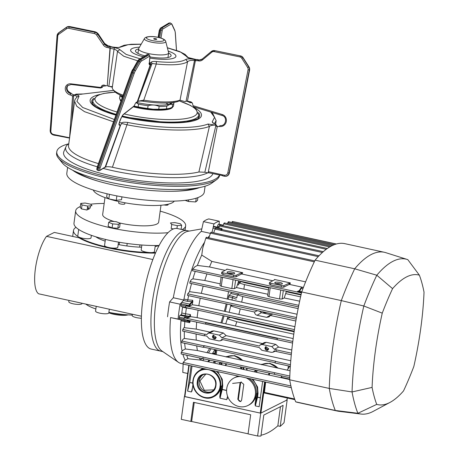 <?xml version="1.0" encoding="UTF-8"?>
<svg xmlns="http://www.w3.org/2000/svg" width="459" height="459" viewBox="0 0 459 459"><rect width="100%" height="100%" fill="white"/><g stroke="black" fill="none" stroke-linecap="round" stroke-linejoin="round"><path stroke-width="0.69" d="M67.622 167.386L66.819 173.238A69.378 16.134 7.8 0 0 111.428 194.777A69.378 16.134 7.8 0 0 204.284 192.069L205.087 186.216M72.568 170.169A69.378 16.134 7.8 0 0 112.788 184.874A69.378 16.134 7.8 0 0 199.573 187.565M118.87 201.553L118.669 203.016A3.081 0.717 7.8 0 0 120.654 203.974A3.081 0.717 7.8 0 0 124.779 203.853L124.923 202.78M164.029 204.938A3.081 0.717 7.8 0 0 167.862 205.001A3.081 0.717 7.8 0 0 168.057 204.794L168.137 204.209M185.138 200.353L188.374 201.501L188.597 199.877M188.374 201.501L195.712 201.937L196.222 198.173M195.712 201.937L197.502 200.411L197.886 197.599M107.102 193.79L106.672 196.934L108.835 198.948L116.27 200.336L121.537 199.705L121.928 196.848M108.835 198.948L109.466 194.341M116.27 200.336L116.879 195.901M80.331 206.539A55.499 12.909 7.8 0 0 75.683 210.779L73.985 223.154A55.499 12.909 7.8 0 0 109.672 240.384A55.499 12.909 7.8 0 0 159.112 245.485M104.17 203.469A55.499 12.909 7.8 0 0 90.704 204.186L91.984 205.712L87.652 206.091L82.035 204.949L80.755 203.423L85.093 203.044L90.704 204.186M75.683 210.779A55.499 12.909 7.8 0 0 111.371 228.003A55.499 12.909 7.8 0 0 168.028 232.702M104.979 197.582L102.667 214.473A28.263 6.575 7.8 0 0 114.165 221.531M119.317 222.902A28.263 6.575 7.8 0 0 120.837 223.246A28.263 6.575 7.8 0 0 158.671 222.145L160.983 205.253M93.292 190.026A41.109 9.559 7.8 0 0 108.749 198.867M109.271 199.028A41.109 9.559 7.8 0 0 119.627 201.719A41.109 9.559 7.8 0 0 174.271 201.117M87.193 209.419A3.339 0.775 7.8 0 0 89.138 208.983A3.339 0.775 7.8 0 0 87.382 208.036M182.131 229.575A55.499 12.909 7.8 0 0 185.654 225.839A55.499 12.909 7.8 0 0 160.18 211.14M173.462 228.938L171.178 228.467L171.718 224.508L170.438 222.982L174.77 222.604L180.381 223.745L181.661 225.271L177.329 225.65L176.944 228.467M177.329 225.65L171.718 224.508M181.661 225.271L181.121 229.23L180.726 229.265M108.674 222.345L108.129 226.304L112.111 227.848L117.848 228.289L119.615 227.188L120.155 223.229L118.393 224.325L112.65 223.883L108.674 222.345L110.435 221.244L116.179 221.686L120.155 223.229M118.393 224.325L117.848 228.289M112.65 223.883L112.111 227.848M87.445 207.594L90.159 208.151L90.475 205.844M87.652 206.091L87.107 210.056L81.495 208.908L80.216 207.388L80.755 203.423M82.035 204.949L81.495 208.908M110.298 312.625A12.846 2.989 7.8 0 0 124.923 314.627M128.061 314.863A11.819 2.748 -172.2 0 1 108.823 312.814M119.179 244.71L119.512 242.289M127.212 243.477L126.868 245.967M186.933 230.619L177.449 228.553A61.667 19.238 102.3 0 0 172.446 229.38A61.667 19.238 102.3 0 0 144.034 292.165A61.667 19.238 102.3 0 0 151.166 349.052L160.656 351.124M186.991 230.63A61.667 19.238 102.3 0 0 181.988 231.462A61.667 19.238 102.3 0 0 153.576 294.248A61.667 19.238 102.3 0 0 160.707 351.135M155.458 253.11A54.988 12.789 -172.2 0 1 79.068 237.814L54.334 232.42L46.502 236.351L152.853 259.547M75.976 227.325A54.988 12.789 7.8 0 0 73.503 230.458A54.988 12.789 7.8 0 0 78.369 236.838A54.988 12.789 7.8 0 0 108.863 247.521A54.988 12.789 7.8 0 0 150.552 252.582A54.988 12.789 7.8 0 0 155.67 252.611M91.364 235.324L91.014 237.877A6.678 1.555 -172.2 0 1 90.601 238.324A6.678 1.555 -172.2 0 1 84.622 238.565A6.678 1.555 -172.2 0 1 78.369 236.838A6.678 1.555 -172.2 0 1 77.778 236.064L78.684 229.46M118.508 242.117L117.802 247.263A6.678 1.555 -172.2 0 1 117.389 247.711A6.678 1.555 -172.2 0 1 108.863 247.521A6.678 1.555 -172.2 0 1 104.566 245.45L105.398 239.403M155.28 245.531L154.431 251.704A6.678 1.555 -172.2 0 1 154.012 252.152A6.678 1.555 -172.2 0 1 150.552 252.582A6.678 1.555 -172.2 0 1 141.194 249.891L141.86 245.014M132.267 315.058A34.947 8.124 -172.2 0 1 108.886 312.349M95.868 308.97A34.947 8.124 -172.2 0 1 85.81 304.082M82.058 303.261L82.023 303.537A6.678 1.555 -172.2 0 1 81.604 303.984A6.678 1.555 -172.2 0 1 74.117 304.001A6.678 1.555 -172.2 0 1 68.787 301.724L68.965 300.41M141.383 318.236A6.678 1.555 -172.2 0 1 132.198 315.557L132.381 314.237M109.317 309.211L108.812 312.923A6.678 1.555 -172.2 0 1 108.393 313.371A6.678 1.555 -172.2 0 1 100.905 313.388A6.678 1.555 -172.2 0 1 95.57 311.11L96.224 306.354M159.072 245.559A34.947 8.124 -172.2 0 1 155.142 246.523M141.561 247.217A34.947 8.124 -172.2 0 1 118.181 244.515M105.157 241.13A34.947 8.124 -172.2 0 1 95.793 236.781M141.429 316.211L38.636 293.794A31.86 9.943 -77.7 0 1 35.406 268.67A31.86 9.943 -77.7 0 1 46.502 236.351M201.822 228.886L187.989 231.29A61.73 19.261 102.3 0 0 185.459 232.156A61.73 19.261 102.3 0 0 157.73 291.184A61.73 19.261 102.3 0 0 161.889 350.957L178.459 362.329A69.378 21.642 102.3 0 0 181.007 363.453L182.992 363.884M183.468 300.393L180.1 304.202A78.627 24.528 102.3 0 0 178.063 319.057L170.576 317.571A69.378 21.642 102.3 0 0 178.459 362.329M210.417 233.35L201.272 231.359A69.378 21.642 102.3 0 0 173.295 297.736L183.686 300.002M219.167 224.279L219.293 221.215L208.799 218.926A78.627 24.528 102.3 0 0 206.171 219.907A78.627 24.528 102.3 0 0 203.44 221.617L201.272 231.359M219.293 221.215A78.627 24.528 102.3 0 0 216.665 222.196A78.627 24.528 102.3 0 0 213.934 223.906L203.44 221.617M189.217 231.072L186.882 230.613A61.667 19.238 102.3 0 0 181.988 231.462A61.667 19.238 102.3 0 0 153.604 294.076A61.667 19.238 102.3 0 0 160.598 351.112L162.916 351.657M180.1 304.202L169.601 301.913L173.295 297.736M209.533 235.811A69.378 21.642 102.3 0 0 207.95 237.624A69.378 21.642 102.3 0 1 209.533 235.811M183.973 299.061L187.788 299.893L187.421 301.328L183.416 300.45A1.543 0.482 -77.7 0 0 183.973 299.061A69.378 21.642 102.3 0 1 204.513 242.312A69.378 21.642 102.3 0 0 183.789 300.025M170.576 317.571L180.835 319.808M178.063 319.057L180.812 319.791M181.076 319.86A69.378 21.642 102.3 0 0 182.12 351.181A69.378 21.642 102.3 0 1 180.995 320.772A1.543 0.482 -77.7 0 0 180.771 319.774L184.776 320.646L184.811 321.627L180.995 320.772M291.304 387.683L183.124 364.09L183.118 362.455L185.229 360.189A69.378 21.642 102.3 0 1 182.917 354.382A69.378 21.642 102.3 0 0 185.224 360.195L187.943 358.703A69.378 21.642 -77.7 0 1 186.733 355.214M187.697 373.483L182.785 372.415L183.135 364.113M202.614 360.556A69.378 21.642 102.3 0 0 204.1 358.921A69.378 21.642 102.3 0 1 202.614 360.556M208.484 352.965A69.378 21.642 102.3 0 0 211.014 348.748A69.378 21.642 102.3 0 1 208.484 352.965M221.915 323.038A69.378 21.642 102.3 0 0 224.09 315.895A69.378 21.642 102.3 0 1 221.915 323.038M225.294 311.483A69.378 21.642 102.3 0 0 227.102 304.07A69.378 21.642 102.3 0 1 225.294 311.483M228.605 296.853L232.42 297.684L233.161 296.336L229.156 295.464A1.543 0.482 -77.7 0 0 228.605 296.853A69.378 21.642 102.3 0 1 228.14 299.199A69.378 21.642 102.3 0 0 228.783 295.889L229.104 295.527M213.934 223.906L212.035 232.438M169.601 301.913A78.627 24.528 102.3 0 0 167.569 316.767M264.16 389.852A15.417 14.2 63.3 0 1 263.558 389.467M256.638 372.341A15.417 14.2 63.3 0 1 257.189 370.499M272.784 366.988L271.722 366.758M269.548 373.19L269.301 375.101M268.922 373.058L268.664 374.963M403.524 390.925A144.436 45.062 -77.7 0 1 390.047 402.382A144.436 45.062 -77.7 0 1 389.433 402.698A144.436 45.062 -77.7 0 1 376.724 404.385A166.634 51.987 -77.7 0 1 372.083 387.402A144.436 45.062 -77.7 0 1 382.255 313.147L363.826 306.004L341.301 300.588A181.506 56.629 -77.7 0 1 354.698 268.796L376.793 275.228A157.23 49.056 -77.7 0 1 407.265 259.467A157.23 49.056 -77.7 0 1 407.81 259.645L419.377 275.176A166.634 51.987 -77.7 0 1 424.024 292.159A144.436 45.062 -77.7 0 1 413.852 366.42A166.634 51.987 -77.7 0 1 403.524 390.925M390.047 402.382L373.207 411.367A157.23 49.056 -77.7 0 1 372.536 411.717A157.23 49.056 -77.7 0 1 361.176 414.064A157.23 49.056 -77.7 0 1 357.882 413.284A179.435 55.981 -77.7 0 1 352.053 391.952A157.23 49.056 -77.7 0 1 363.826 306.004A179.435 55.981 -77.7 0 1 376.793 275.228L392.583 288.642A144.436 45.062 -77.7 0 1 419.377 275.176M361.176 414.064L338.753 411.298A159.307 49.704 -77.7 0 1 337.342 411.057A159.307 49.704 -77.7 0 1 335.294 410.461L357.882 413.284L376.724 404.385M337.342 411.057L297.753 402.423A159.307 49.704 -77.7 0 1 295.699 401.826L335.294 410.461A181.506 56.629 -77.7 0 1 329.269 388.429L352.053 391.952L372.083 387.402M295.699 401.826A181.506 56.629 -77.7 0 1 289.675 379.794L329.269 388.429A159.307 49.704 -77.7 0 1 341.301 300.588L301.706 291.953A181.506 56.629 -77.7 0 1 315.103 260.161L354.698 268.796A159.307 49.704 -77.7 0 1 384.344 252.278A159.307 49.704 -77.7 0 1 385.726 252.645L407.265 259.467M289.675 379.794A159.307 49.704 -77.7 0 1 301.706 291.953M315.103 260.161A159.307 49.704 -77.7 0 1 344.749 243.643L384.344 252.278M382.255 313.147A166.634 51.987 -77.7 0 1 392.583 288.642M273.948 406.548L287.168 399.909L284.046 422.705A178.832 55.797 -77.7 0 1 280.219 426.354L277.833 425.837A178.832 55.797 -77.7 0 1 267.901 432.768A178.832 55.797 -77.7 0 1 261.039 435.195M248.072 433.807L191.638 421.5L194.249 402.468M280.219 426.354L283.094 405.366L263.799 415.062L260.919 436.05A178.832 55.797 -77.7 0 1 257.602 435.993L248.061 433.91L250.683 414.775L193.44 402.291L190.818 421.425L181.276 419.348L184.398 396.547L260.723 413.192L286.99 399.996L286.691 399.8L286.99 399.996L287.265 397.999M191.638 421.5A178.832 55.797 -77.7 0 1 190.818 421.425M257.602 435.993L260.723 413.192M263.477 394.74L262.841 394.602L263.477 394.74M258.027 393.552L257.493 393.432L258.027 393.552M222.724 385.853L222.19 385.738L222.724 385.853M277.833 425.837L280.455 406.691M215.942 385.583C214.749 398.148 195.115 393.862 197.336 381.527C198.529 368.961 218.163 373.242 215.942 385.583M205.804 374.119L199.9 380.924L204.278 390.27L213.71 389.852M243.89 369.558L243.563 367.527M225.535 365.553L226.78 363.867M301.93 287.328L301.19 288.361L300.915 288.04L301.253 287.85M232.994 273.771A2.725 0.631 7.8 0 0 231.692 273.357A2.725 0.631 7.8 0 0 228.593 273.168M227.314 271.963A3.856 0.895 -172.2 0 1 232.076 272.038A3.856 0.895 -172.2 0 1 234.572 273.461A3.856 0.895 -172.2 0 1 234.469 273.524A3.856 0.895 -172.2 0 1 230.607 273.61A3.856 0.895 -172.2 0 1 227.153 272.445A3.856 0.895 -172.2 0 1 227.314 271.963M280.696 284.173A2.725 0.631 7.8 0 0 279.393 283.76A2.725 0.631 7.8 0 0 276.295 283.57M275.016 282.365A3.856 0.895 -172.2 0 1 279.783 282.44A3.856 0.895 -172.2 0 1 282.274 283.869A3.856 0.895 -172.2 0 1 282.17 283.926A3.856 0.895 -172.2 0 1 278.309 284.012A3.856 0.895 -172.2 0 1 274.855 282.853A3.856 0.895 -172.2 0 1 275.016 282.365M213.464 335.127A2.054 1.893 -116.7 0 0 215.409 338.742M216.246 337.394L213.315 335.19L212.431 336.562L215.363 338.765L216.246 337.394M215.822 337.158L213.911 335.638L213.246 336.596L215.156 338.117L215.822 337.158M265.939 346.568A2.054 1.893 -116.7 0 0 267.884 350.183M268.722 348.84L265.79 346.637L264.9 348.008L267.832 350.206L268.722 348.84M268.297 348.605L266.386 347.084L265.721 348.042L267.631 349.563L268.297 348.605M214.829 349.58A69.378 21.642 -77.7 0 1 212.46 353.539A2.054 0.643 -77.7 0 1 212.804 353.183A2.054 0.643 -77.7 0 1 212.97 353.155L214.21 353.424A2.054 0.643 -77.7 0 0 214.043 353.453A2.054 0.643 -77.7 0 0 213.699 353.809A0.516 0.373 32.6 0 1 214.175 354.205M263.477 390.052A14.9 13.73 -116.7 0 0 264.086 390.391M264.017 390.896A14.9 13.73 63.3 0 1 263.403 390.58M289.755 366.196L287.191 370.132M282.222 376.041L280.942 377.189L289.698 379.1M280.942 377.189L280.879 377.625M273.707 395.044L264.705 393.082M183.124 364.09L291.31 387.706M218.954 224.244A1.543 0.482 102.3 0 0 218.886 224.216A1.543 0.482 102.3 0 0 218.817 224.216A75.54 23.57 102.3 0 0 218.415 224.319A1.543 0.482 102.3 0 0 217.629 226.092L217.48 227.188M231.835 222.443L231.87 222.351C232.42 221.301 232.633 221.209 232.506 222.076M227.492 223.619L227.853 222.609C228.398 221.559 228.599 221.468 228.467 222.328M336.367 243.999L236.242 222.271M290.174 282.905L289.658 282.951L289.015 284.488L283.771 287.185L281.155 287.156L270.592 284.85L269.393 284.046M244.699 282.182A66.291 20.684 -77.7 0 1 244.647 282.687L239.3 281.006M301.018 294.976L286.261 291.758M268.762 287.942L244.647 282.687M241.027 281.476L240.505 282.36M238.691 280.965L239.288 281.097M239.156 283.083L238.537 284.947L239.087 282.979L241.25 281.717M238.537 284.947L237.441 284.62M214.261 354.222L214.783 354.337M240.407 366.839L241.124 368.956M217.377 350.131L216.832 350.188A68.689 21.43 102.3 0 0 216.923 350.033M216.832 350.188L216.223 354.652M215.305 361.359L215.042 363.264M262.238 364.406A14.9 13.73 -116.7 0 0 261.894 364.612M256.902 370.436A14.9 13.73 -116.7 0 0 256.237 372.249M287.942 369.042L288.372 365.898M289.342 366.104L289.21 367.091M266.943 312.757A2.054 1.893 63.3 0 1 265.91 312.625M266.645 312.694L266.197 312.596M298.132 308.609L242.754 296.531A66.291 20.684 -77.7 0 1 241.698 302.154M236.896 297.765A0.516 0.43 40.1 0 1 236.735 297.759L237.401 294.902L242.754 296.531M237.401 294.902L239.047 293.938M236.287 299.239L232.415 297.707A69.378 21.642 -77.7 0 1 231.961 300.031M257.321 310.657L254.55 312.011C254.67 313.715 255.514 314.805 257.069 315.276L266.61 317.358L269.026 316.911L270.374 315.465L295.848 321.019M270.374 315.465L272.721 314.019M264.068 313.267L271.401 314.834M259.444 311.122L261.441 312.694L263.988 313.25M294.121 331.8L237.458 319.435L229.948 317.175M231.33 304.988A148.515 46.336 -77.7 0 1 231.21 305.648L230.682 305.941L240.229 308.89A66.291 20.684 -77.7 0 1 238.846 314.438M237.63 318.85A66.291 20.684 -77.7 0 1 237.458 319.435M240.229 308.89L254.55 312.011M231.21 305.648L232.61 305.269M230.917 304.902A69.378 21.642 -77.7 0 1 230.682 305.941A69.378 21.642 -77.7 0 1 229.116 312.315M229.024 316.974A148.515 46.336 -77.7 0 1 228.829 317.915L227.32 318.741L236.769 321.748L293.777 334.181M227.905 316.727A69.378 21.642 -77.7 0 1 227.32 318.741A69.378 21.642 -77.7 0 1 225.73 323.87M228.829 317.915L230.699 317.399M236.769 321.748A66.291 20.684 -77.7 0 1 235.421 325.982M215.919 349.815L215.282 354.446M214.364 361.158L214.101 363.063M260.385 397.729L257.539 397.11L258.038 393.478L257.379 393.461A14.9 13.73 -116.7 0 0 251.618 379.048M226.597 390.362L222.236 389.41L222.735 385.778L222.081 385.761A14.9 13.73 -116.7 0 0 216.315 371.348M212.615 370.539A14.9 13.73 63.3 0 1 220.653 386.478A14.9 13.73 63.3 0 1 213.51 396.783L214.043 396.513A14.9 13.73 -116.7 0 0 221.186 386.208L219.758 396.645L220.039 398.2L226.717 399.657L227.647 396.456M227.303 398.762L227.389 398.314M226.591 390.54L221.582 389.398L222.081 385.761L221.186 386.208M192.826 383.179L189.768 382.513L187.599 391.125L191.414 391.957L192.091 390.615L192.935 384.458M192.005 391.062L192.091 390.615M192.82 382.995L189.768 382.513M189.802 382.336L192.034 366.053M187.599 391.125L191.064 365.84M255.164 398.274A14.9 13.73 -116.7 0 0 256.489 393.908L255.061 404.345L255.336 405.899L259.151 406.731L262.617 381.446M255.061 404.345L256.885 397.092L257.379 393.461L256.489 393.908M256.885 397.092L260.362 397.907M264.619 381.882L260.253 413.089L260.907 413.106L265.256 382.02M188.838 365.358L184.547 396.49L260.253 413.089M260.477 411.465A2.829 0.66 -172.2 0 1 260.431 411.786M214.709 353.837L215.277 349.678M229.156 295.464L230.866 293.536A1.543 0.482 102.3 0 0 231.393 292.268M268.498 289.858L244.446 284.614L239.087 282.979M244.446 284.614A66.291 20.684 -77.7 0 1 243.907 289.021M300.593 296.858L285.624 293.594M223.017 225.73L223.705 223.826L329.723 246.948M224.29 223.539C224.44 222.678 224.244 222.776 223.705 223.826M221.582 230.034L221.984 229.15A0.516 0.459 -127 0 0 221.554 228.571L218.771 227.802L219.431 225.983L326.263 249.283M218.886 227.492L214.204 226.471A1.543 0.482 102.3 0 0 214.037 226.522A75.54 23.57 102.3 0 0 213.601 226.838A1.543 0.482 102.3 0 0 212.987 228.163L212.035 232.443M183.416 300.45L181.712 302.383A1.543 0.482 102.3 0 0 181.139 303.869L189.091 305.602L189.01 306.061L186.061 305.419L185.528 307.461L294.219 331.168M294.213 331.191L185.528 307.461M186.44 307.685L186.4 307.989A1.543 0.482 -77.7 0 1 186.4 307.995L182.584 307.157A69.378 21.642 102.3 0 0 181.787 312.975A1.543 0.482 -77.7 0 1 181.041 314.794L180.037 315.299A1.543 0.482 102.3 0 0 179.28 317.175A75.54 23.57 102.3 0 0 179.159 318.311A1.543 0.482 102.3 0 0 179.377 319.401L180.771 319.774M191.214 308.723L186.4 307.989A69.378 21.642 -77.7 0 0 185.608 313.807L185.046 315.666L181.041 314.794M292.59 343.074L183.893 319.366L184.449 317.255L187.45 317.909L188.001 317.031A0.516 0.47 -115.2 0 1 188.408 317.634L189.883 316.939A0.516 0.47 -115.2 0 0 189.475 316.337L190.416 314.541L185.602 313.807A69.378 21.642 102.3 0 0 185.602 313.807L181.787 312.975M205.712 322.843L277.265 338.449L277.173 339.7L205.615 324.094L205.712 322.843L205.615 324.094L183.916 319.349M190.089 321.627L189.619 322.683L189.211 321.633A0.516 0.488 -75.2 0 0 189.797 321.237L190.089 321.627L190.164 320.738M189.797 321.237L187.926 320.743L187.771 320.015M204.857 334.123L204.427 335.822L204.857 334.123L206.871 334.559L207.938 333.32L211.851 331.123L213.802 330.87L223.344 332.953L226.138 335.638L262.525 343.579M207.938 333.32L209.786 333.068L219.327 335.15L221.921 337.841L259.346 346.006L260.408 344.761L262.255 344.514L271.797 346.597L274.396 349.288L276.41 349.724L275.922 351.433L291.299 354.767L275.922 351.433M275.796 351.175L274.281 350.848L273.019 352.196L271.361 352.346L261.819 350.269L259.226 347.561L221.806 339.402L220.544 340.75L218.891 340.905L209.35 338.822L206.751 336.12L204.737 335.678M260.408 344.761L264.327 342.569L266.277 342.316L275.819 344.393L278.613 347.084L274.396 349.288M278.613 347.084L291.792 349.959M203.423 347.365L203.985 345.621L203.865 347.188L203.423 347.365L181.684 342.626L181.862 341.014L183.095 339.167L184.386 338.455L196.257 340.136A66.291 20.684 -77.7 0 1 196.131 334.032M196.257 340.136L290.765 360.745M196.722 345.908A66.291 20.684 -77.7 0 0 197.404 350.55L185.367 348.96A69.378 21.642 -77.7 0 1 184.679 343.28M203.985 345.621L275.538 361.227L274.981 362.971L290.346 366.305M203.865 347.188L274.849 362.667M184.386 338.455A69.378 21.642 -77.7 0 1 184.323 331.455M210.056 332.132L196.245 329.12L184.025 327.628L182.82 329.476L182.613 331.082L204.37 335.827M226.138 335.638L221.921 337.841M196.245 329.12A66.291 20.684 -77.7 0 1 196.681 322.155M189.619 322.683L184.811 321.627A69.378 21.642 -77.7 0 0 184.449 327.399M293.169 338.576L197.123 317.628L190.56 316.658L187.45 317.909M182.63 306.732A1.543 0.482 -77.7 0 1 182.584 307.157M190.416 314.541L190.56 316.658M197.123 317.628A66.291 20.684 -77.7 0 1 198.087 310.227M181.139 303.869A75.54 23.57 102.3 0 0 180.944 305.046A1.543 0.482 102.3 0 0 181.133 306.405A1.543 0.482 102.3 0 0 181.259 306.382M189.091 305.602L189.67 304.116L181.712 302.383M294.913 326.665L198.822 305.711A66.291 20.684 -77.7 0 1 200.256 298.212M192.401 302.234A0.516 0.425 -137.1 0 0 191.948 301.672L189.67 304.116A0.516 0.425 -137.1 0 1 190.129 304.678L192.849 301.494L192.258 304.742L198.822 305.711M192.258 304.742L189.665 306.073L190.129 304.678M189.01 306.061L189.665 306.073M298.47 306.899L189.762 283.192L190.066 281.602L191.374 279.663L192.883 278.842A69.378 21.642 -77.7 0 1 195.247 271.395M286.427 291.281L284.196 297.966L282.147 299.016L279.531 298.987L268.974 296.686L267.769 295.883M238.726 280.879L236.494 287.563L234.446 288.613L231.829 288.585L221.267 286.284L220.068 285.481M192.883 278.842L204.8 280.495A66.291 20.684 -77.7 0 1 206.929 273.943M197.387 265.428L209.516 266.966A66.291 20.684 -77.7 0 1 211.857 261.412L201.748 255.084A69.378 21.642 -77.7 0 0 197.387 265.428L194.846 266.817L192.751 269.198L192.447 270.764L301.133 294.466L192.447 270.764M213.687 232.799L215.03 229.081C215.546 228.025 215.724 227.928 215.564 228.783M208.822 237.814L210.492 233.138C211.002 232.076 211.169 231.979 210.997 232.833M206.303 237.882C206.475 237.022 206.315 237.125 205.821 238.192L202.746 248.072L201.748 255.084M305.608 281.86L211.857 261.412M283.771 287.185L283.983 285.618L289.658 282.951M283.983 285.618A2.054 0.476 -172.2 0 1 281.373 285.555L281.155 287.156M270.592 284.85L270.81 283.249L281.373 285.555M270.81 283.249A2.054 0.476 -172.2 0 1 269.49 282.612A2.054 0.476 -172.2 0 1 269.605 282.48L274.775 279.703L274.534 279.479L290.381 282.933L289.738 284.465L303.416 287.449M274.356 279.927L274.534 279.479L274.775 279.703M236.064 276.783L236.282 275.216L241.95 272.548L241.314 274.086L236.064 276.783L233.453 276.754L222.89 274.448L221.691 273.644M236.282 275.216A2.054 0.476 -172.2 0 1 233.671 275.153L233.453 276.754M222.89 274.448L223.108 272.847L233.671 275.153M223.108 272.847A2.054 0.476 -172.2 0 1 221.789 272.21A2.054 0.476 -172.2 0 1 221.904 272.078L227.073 269.301L226.832 269.072L241.95 272.548M227.073 269.301L226.832 269.072L226.654 269.525M225.094 270.362L209.516 266.966M242.679 272.531L242.036 274.057L272.795 280.77M300.909 288.074L298.918 291.138L299.704 290.627A2.054 1.888 -118.7 0 0 299.75 290.581M299.314 290.851L297.352 291.482L299.475 291.316L301.758 291.815M301.603 292.412L297.352 291.482L299.17 290.977M302.917 288.74L301.19 288.361L299.934 290.719L299.681 290.375M299.934 290.719L299.475 291.316M298.436 290.891L298.998 291.012M299.102 291.035L299.635 291.149M289.015 284.488L289.738 284.465M241.314 274.086L242.036 274.057M299.658 301.179L284.196 297.966M267.895 294.253L236.494 287.563M204.8 280.495L220.194 283.851M187.484 295.407L296.175 319.114L187.461 295.424L187.742 293.829L189.527 291.643A69.378 21.642 -77.7 0 1 191.541 283.582M189.527 291.643L201.34 293.353A66.291 20.684 -77.7 0 1 203.176 286.118M201.34 293.353L297.059 314.226M187.421 301.328L191.948 301.672L192.694 300.261L187.794 299.87A69.378 21.642 -77.7 0 1 188.632 295.676M192.694 300.261L192.849 301.494M222.058 229.58L221.984 229.15M222.127 229.035L221.72 228.444M219.993 225.69C220.148 224.83 219.959 224.927 219.431 225.983M228.542 291.649A66.291 20.684 -77.7 0 1 227.199 298.993M226.161 303.864A66.291 20.684 -77.7 0 1 224.348 311.277M223.131 315.689A66.291 20.684 -77.7 0 1 220.922 322.82M209.665 348.45A66.291 20.684 -77.7 0 1 206.963 352.632M202 358.542A66.291 20.684 -77.7 0 1 200.348 359.999M185.367 348.96L182.854 350.337L181.925 351.405L181.265 352.369L181.139 353.969L202.792 358.691M202.844 358.726L203.113 357.142L202.844 358.726L181.139 353.969M197.404 350.55L290.071 370.757M203.113 357.142L274.666 372.748L274.396 374.332L289.749 377.659L274.396 374.332M202.993 358.68L274.304 374.228M187.943 358.703L200.388 360.068A66.291 20.684 -77.7 0 1 199.453 357.991M200.388 360.068L289.681 379.547M294.862 399.657L264.384 393.007L265.652 382.106M265.445 312.43L264.832 313.164L262.909 311.879M240.034 376.523A15.417 14.2 -116.7 0 0 234.124 377.923A15.417 14.2 -116.7 0 0 226.735 388.578A15.417 14.2 -116.7 0 0 232.811 403.576A15.417 14.2 -116.7 0 0 247.969 405.475L248.858 405.027A15.417 14.2 -116.7 0 0 256.248 394.373A15.417 14.2 -116.7 0 0 248.893 378.457M247.969 405.475A15.417 14.2 -116.7 0 0 255.359 394.82A15.417 14.2 -116.7 0 0 246.041 377.832M241.296 381.928A2.054 1.893 -116.7 0 0 240.579 383.185L239.971 383.489L240.998 382.049L243.792 384.321L241.618 400.168L240.677 401.568L237.802 399.336L239.971 383.489M237.802 399.336L238.41 399.026L240.579 383.185M238.41 399.026A2.054 1.893 -116.7 0 0 240.941 401.396M238.795 376.254A15.417 14.2 -116.7 0 0 235.019 377.476L234.124 377.923M165.797 103.011A23.214 5.399 -172.2 0 1 168.189 104.503M216.539 179.698L211.513 183.29A77.6 18.044 -172.2 0 1 110.47 182.343A77.6 18.044 -172.2 0 1 62.217 162.842L58.345 158.028A82.224 19.123 7.8 0 0 109.472 178.7A82.224 19.123 7.8 0 0 216.539 179.698A82.224 19.123 7.8 0 0 219.522 175.493L219.591 175.005M219.482 174.982A82.224 19.123 -172.2 0 1 109.678 177.214A82.224 19.123 -172.2 0 1 56.801 151.688L56.6 153.174A82.224 19.123 7.8 0 0 58.345 158.028M56.801 151.688A82.224 19.123 -172.2 0 1 68.724 143.787M207.715 172.836A74.002 17.207 -172.2 0 1 113.212 170.823A74.002 17.207 -172.2 0 1 103.189 168.43M97.302 166.801A74.002 17.207 -172.2 0 1 65.93 146.782A74.002 17.207 -172.2 0 1 68.781 143.747M212.838 173.611A75.379 17.528 -172.2 0 1 112.053 176.015A75.379 17.528 -172.2 0 1 63.893 151.527L65.93 146.782M77.215 172.314A65.78 15.296 7.8 0 0 98.427 181.259M171.689 191.294A65.78 15.296 7.8 0 0 194.518 188.385M156.003 38.791A1.543 0.356 7.8 0 0 153.914 38.648A1.543 0.356 7.8 0 0 154.453 39.216A1.543 0.356 7.8 0 0 156.548 39.354A1.543 0.356 7.8 0 0 156.003 38.791M136.214 102.346A26.209 6.093 7.8 0 0 169.52 104.193A26.209 6.093 7.8 0 0 172.71 102.558M169.859 104.371L172.63 104.486L172.251 107.263L169.296 108.45L166.456 108.84L166.835 106.069L169.859 104.371M166.967 108.892L166.456 108.84A27.236 6.334 7.8 0 1 158.762 109.219L153.18 109.242L147.706 108.467L148.085 105.696C151.963 104.577 155.647 104.83 159.141 106.448L158.762 109.219M166.766 108.938L157.712 109.351M158.257 109.357A27.029 6.288 7.8 0 0 166.611 108.944M135.979 102.581L138.538 104.141L138.153 106.918A27.236 6.334 7.8 0 0 147.706 108.467M138.153 106.918L134.028 106.132M119.633 98.708A27.236 6.334 7.8 0 1 119.621 98.243L120.006 95.472A27.236 6.334 7.8 0 0 120.011 95.937L119.633 98.708L121.136 100.682M120.011 95.937L122.318 97.406M122.031 96.522L122.691 96.373M121.302 95.518A26.209 6.093 7.8 0 0 122.484 96.941M172.251 107.263A27.236 6.334 7.8 0 0 173.594 105.639L173.944 102.013M171.029 102.736L171.614 103.401M133.976 106.201A26.622 6.191 7.8 0 0 169.296 108.45A26.622 6.191 7.8 0 0 171.293 107.716M171.448 103.487A26.622 6.191 7.8 0 0 170.461 102.787M122.599 96.62A26.622 6.191 7.8 0 0 122.272 96.751M120.367 99.712A26.622 6.191 7.8 0 0 121.124 100.716M133.294 106.786A26.415 6.145 7.8 0 0 169.015 109.19M165.733 41.476L168.602 52.601A15.158 3.523 -172.2 0 1 168.625 52.917A15.158 3.523 -172.2 0 1 168.619 52.946A15.158 3.523 -172.2 0 1 153.18 54.386A15.158 3.523 -172.2 0 1 138.578 48.855A15.158 3.523 -172.2 0 1 138.584 48.826A15.158 3.523 -172.2 0 1 138.693 48.505L144.447 38.562C146.478 34.517 164.901 37.064 165.733 41.476A10.792 2.507 -172.2 0 1 165.751 41.7A10.792 2.507 -172.2 0 1 154.798 42.75A10.792 2.507 -172.2 0 1 144.361 38.808A10.792 2.507 -172.2 0 1 144.447 38.562M153.702 38.797A1.543 0.356 7.8 0 0 155.194 39.359A1.543 0.356 7.8 0 0 156.76 39.21A1.543 0.356 7.8 0 0 155.268 38.642A1.543 0.356 7.8 0 0 153.702 38.797M218.019 126.604A3.081 2.966 -85.6 0 1 217.061 126.191L215.696 124.194L212.93 123.029L212.23 121.847L214.542 117.315L210.727 112.042M192.269 103.017L190.347 102.363M188.901 101.892L186.876 101.261M113.712 90.406L83.291 93.963L75.987 94.141L75.127 94.669A3.081 2.668 -139.3 0 1 73.589 94.761L72.585 95.937L69.55 138.09L72.585 95.937A3.081 2.668 40.7 0 0 73.652 95.96L75.058 95.237M77.072 97.038L75.11 95.174L75.838 94.267M75.465 94.686L78.305 95.277L79.051 96.155L76.905 101.382L82.654 107.486L114.354 119.489M198.517 112.713A54.472 12.668 -172.2 0 1 198.099 118.411L197.29 118.973L186.182 121.985L167.317 122.696L121.91 116.569M115.972 115.014L105.713 111.657L95.948 106.918L92.586 103.958A54.472 12.668 -172.2 0 1 93.716 98.358M212.23 121.847L213.71 123.368M121.807 123.494L121.589 122.926C122.599 122.197 124.659 122.037 127.774 122.45L112.409 167.242A71.432 16.61 7.8 0 0 198.89 171.993L209.407 126.414C195.781 131.836 158.998 131.113 127.023 124.785L121.807 123.494L120.706 124.859A3.081 0.666 -66.4 0 1 120.298 125.25L105.26 166.978A1.027 0.958 59 0 1 105.065 167.3L120.298 125.25L119.942 125.095A3.081 0.666 113.6 0 0 120.069 125.296A3.081 0.666 113.6 0 0 120.298 125.25L119.942 125.095A6.168 1.331 -66.4 0 1 119.816 121.142A6.168 1.331 -66.4 0 1 123.672 114.165L134.011 106.04L134.562 105.117A3.081 0.666 -66.4 0 1 136.656 102.38A3.081 0.666 113.6 0 1 137.275 101.697L150.753 64.317L149.967 62.923L149.399 62.808L149.967 62.923L151.292 62.126C151.86 61.546 153.553 61.351 156.381 61.54L156.301 64.025L152.078 63.52L150.753 64.317M207.996 124.033L209.407 126.414C210.67 125.473 212.62 125.032 215.26 125.1L207.996 124.033C194.725 129.318 158.912 128.606 127.774 122.45M190.468 101.755A3.081 2.966 -85.6 0 0 190.41 101.76A3.081 2.966 94.4 0 1 192.786 104.813A1.027 0.987 -85.6 0 0 193.491 105.817L222.15 114.486A6.168 5.933 94.4 0 1 226.178 122.037A6.168 5.933 94.4 0 1 218.943 126.38A3.081 2.966 94.4 0 1 217.239 126.552L208.128 172.923L204.834 172.245L198.89 171.993M208.518 172.687L208.375 171.677L217.239 126.552L217.962 126.604L217.239 126.552A3.081 2.966 94.4 0 1 215.816 125.8L215.26 125.1M113.516 121.819L84.502 111.657L76.802 106.281L74.599 101.278L68.54 145.526A71.432 16.61 7.8 0 0 98.45 163.622M112.409 167.242C109.213 166.6 106.918 166.548 105.524 167.082L105.14 167.317M121.589 122.926L119.426 122.57M74.599 101.278L74.599 101.278C74.668 99.787 75.706 98.197 77.714 96.516L79.051 96.155M83.291 93.963L113.689 90.371M208.478 172.71L208.128 172.923M215.931 124.624L215.696 124.194L215.162 124.814M105.065 167.3L100.423 170.088A1.027 0.958 59 0 1 100.223 170.249L99.689 170.576A1.027 0.958 -121 0 0 100.079 170.094L105.26 166.978M149.359 63.302L149.852 63.003L149.393 62.929M156.381 61.54C171.488 62.981 181.311 62.269 185.849 59.406C187.829 58.689 190.783 58.723 194.719 59.515L186.044 101.192L185.103 101.657L180.02 100.177L187.553 61.764C182.739 64.799 172.32 65.551 156.301 64.025L143.77 100.177L138.647 101.089L137.602 101.766A3.081 0.666 -66.4 0 0 137.275 101.697L150.437 64.335A1.027 0.998 -90 0 0 149.709 62.923L149.973 62.923M149.347 63.405A1.027 0.958 59 0 1 149.846 64.69L150.437 64.335A1.027 0.958 -121 0 0 149.852 63.003A1.027 0.539 -80.7 0 0 149.709 62.923L149.393 62.872M134.562 105.117L133.724 106.448A1.027 0.929 51.8 0 0 134.011 106.04M119.07 123.924L119.948 125.1M197.404 59.727L196.119 59.544L197.238 59.521A1.027 1.027 0 0 1 197.45 59.544L197.439 59.544A1.027 0.884 104.3 0 0 197.186 59.538M189.687 102.609L187.438 101.135L190.41 101.743L190.491 102.776L189.687 102.609L190.485 102.77M211.737 52.234L211.398 51.454A4.114 3.953 94.4 0 1 214.651 50.628L240.315 55.918A4.114 3.953 94.4 0 1 242.822 57.662L248.726 66.911A4.114 3.953 94.4 0 1 249.306 69.998L229.07 173.009A4.114 3.953 94.4 0 1 224.399 176.239L222.73 175.895L222.655 174.868L224.319 175.212A3.081 2.966 -85.6 0 0 227.819 172.785L248.055 69.774A3.081 2.966 -85.6 0 0 247.625 67.462L241.721 58.213A3.081 2.966 -85.6 0 0 239.839 56.905L214.175 51.615A3.081 2.966 -85.6 0 0 211.737 52.234L202.574 59.848A5.141 4.946 94.4 0 1 198.506 60.881L197.697 60.714L197.921 59.727L195.798 59.739L195.379 60.708L187.438 101.135L195.379 60.726L196.177 59.527M193.491 105.817L193.474 106.821L222.15 115.496M218.943 126.38L220.354 125.554C225.983 126.345 227.687 116.804 222.133 115.49L222.15 114.486M208.375 171.677L222.655 174.868M199.602 59.974A4.114 3.953 94.4 0 1 199.263 59.917L198.173 59.727A1.027 0.884 104.3 0 0 197.921 59.727M108.858 45.917L110.447 46.887L114.543 47.73L114.073 49.113L109.976 48.27L107.263 85.741L110.309 47.047M109.976 48.287L108.777 47.799L109.437 46.474M70.491 93.602L71.007 95.139A6.168 5.336 40.7 0 1 65.253 88.707A6.168 5.336 40.7 0 1 70.979 83.842A1.027 0.316 96.9 0 0 71.191 84.473L67.519 85.764A5.141 4.447 -139.3 0 0 70.491 93.602L70.824 93.211A5.141 4.447 40.7 0 1 67.691 85.575M102.908 86.143A1.027 0.476 -164.7 0 1 102.925 86.321A1.027 0.476 -164.7 0 1 102.873 86.412A2.054 1.779 40.7 0 1 103.04 86.017M55.608 135.216L55.252 135.302M106.953 47.42A5.141 4.447 40.7 0 1 103.361 44.999L104.818 43.771L98.065 33.834A4.114 3.557 -139.3 0 0 95.191 31.895L69.527 26.605A4.114 3.557 -139.3 0 0 66.71 27.127L58.436 33.105A1.027 0.505 54.9 0 0 58.735 34.293A3.081 2.668 -139.3 0 0 57.742 36.089A1.027 0.436 4.1 0 1 57.054 35.624A1.027 0.436 4.1 0 1 57.111 35.498A4.114 3.557 40.7 0 1 57.868 33.622A4.114 3.557 40.7 0 1 58.436 33.105L66.371 27.517A4.114 3.557 40.7 0 1 69.194 26.995L94.852 32.285A4.114 3.557 40.7 0 1 97.727 34.224L104.486 44.162A4.114 3.557 -139.3 0 0 107.36 46.101L106.953 47.42L108.777 47.799L109.179 46.479L107.934 45.762M141.171 44.225L128.153 44.678L120.717 47.025C118.738 47.747 115.783 47.707 111.847 46.916L110.9 46.72M112.535 86.694L108.622 86.367A3.081 2.668 40.7 0 0 107.263 85.741A3.081 2.668 -139.3 0 0 105.748 85.827L105.254 86.022M105.025 85.965L102.862 86.189A2.054 1.779 -139.3 0 0 102.541 86.803A2.054 1.779 40.7 0 1 102.219 87.411L100.55 88.036A1.027 0.316 96.9 0 1 100.337 87.405A1.027 0.889 -139.3 0 0 101.261 86.826A3.081 2.668 40.7 0 1 105.748 85.827M71.007 95.139A3.081 2.668 -139.3 0 0 72.585 95.937L73.589 94.761A3.081 2.668 -139.3 0 1 72.017 93.963L71.042 93.154C67.215 91.324 66.153 88.725 67.857 85.374M69.527 138.084L55.493 135.353M138.647 101.089L138.216 101.393A4.923 1.147 -172.2 0 1 143.472 101.284A34.431 8.01 7.8 0 0 178.322 101.359L180.02 100.177M188.127 57.564L180.731 52.177L167.369 47.816M192.155 58.729L192.023 58.7C189.269 58.213 187.513 57.582 186.761 56.818M196.188 59.527L188.024 57.507L188.414 58.081M187.496 101.146A3.081 2.966 -85.6 0 0 186.819 101.278L186.256 101.141M196.119 59.544L192.023 58.7M186.044 101.192A3.081 2.966 94.4 0 1 187.438 101.135M195.379 60.708L194.306 60.485C191.053 60.169 188.798 60.594 187.553 61.764L185.849 59.406M114.543 47.73C117.297 48.218 119.053 48.849 119.805 49.618L117.504 51.379C117.269 50.685 116.127 49.933 114.073 49.113L108.852 86.412M119.805 49.618L126.105 54.38L140.047 58.815M149.514 61.581L149.433 62.435M137.689 60.835L123.775 56.245L117.504 51.379L112.283 87.451A35.974 8.365 7.8 0 0 113.046 89.574A35.974 8.365 7.8 0 0 123.115 95.185M110.447 86.447L110.516 86.757A4.923 1.147 -172.2 0 1 112.312 87.239M113.046 89.574L114.337 91.18A34.431 8.01 7.8 0 0 122.782 96.109M120.717 47.025L119.334 47.288C118.508 47.65 116.035 47.518 111.916 46.898L111.979 46.944M139.467 47.174A22.87 5.319 7.8 0 0 143.443 56.773A22.881 5.324 7.8 0 1 133.081 53.043A22.881 5.324 7.8 0 1 139.467 47.168M149.835 58.075A22.87 5.319 7.8 0 0 173.829 58.138A22.87 5.319 7.8 0 0 168.218 51.11A22.881 5.324 7.8 0 1 173.485 53.387A22.881 5.324 7.8 0 1 171.672 58.741A22.881 5.324 7.8 0 1 149.835 58.075M151.292 62.126L152.078 63.52L137.677 101.72M143.77 100.177A35.974 8.365 7.8 0 0 179.894 100.211M144.952 55.866A17.987 4.183 -172.2 0 1 137.402 53.078A17.987 4.183 -172.2 0 1 135.847 51.838A17.987 4.183 -172.2 0 1 138.566 48.929M168.608 53.043A17.987 4.183 -172.2 0 1 169.164 53.353A17.987 4.183 -172.2 0 1 170.45 56.577A17.987 4.183 -172.2 0 1 161.39 58.023A17.987 4.183 -172.2 0 1 149.944 56.927M138.01 52.986A15.417 3.586 7.8 0 0 137.775 53.29M168.201 57.455A15.417 3.586 7.8 0 0 168.051 57.105M219.999 386.467C219.976 390.638 214.651 399.387 204.737 397.419C194.88 395.073 192.189 384.579 193.285 380.637C193.302 376.466 198.627 367.722 208.541 369.69C218.398 372.031 221.089 382.525 219.999 386.467M203.676 368.594A14.9 13.73 -116.7 0 0 201.558 369.426L200.13 370.149C196.102 372.306 193.709 375.749 192.952 380.482C190.852 391.693 204.025 402.187 213.51 396.783A14.9 13.73 63.3 0 1 204.852 397.821A14.9 13.73 63.3 0 1 192.987 380.448A14.9 13.73 63.3 0 1 200.13 370.149A14.9 13.73 63.3 0 1 204.794 368.835M215.632 385.462A9.507 8.755 63.3 0 1 211.088 391.957A9.507 8.755 63.3 0 1 201.736 390.787A9.507 8.755 63.3 0 1 197.995 381.538A9.507 8.755 63.3 0 1 202.551 374.969A9.507 8.755 63.3 0 1 211.897 376.139A9.507 8.755 63.3 0 1 215.644 385.388M203.188 374.682A9.507 8.755 -116.7 0 0 199.246 380.913A9.507 8.755 -116.7 0 0 202.7 389.921A9.507 8.755 -116.7 0 0 211.697 391.619M225.708 356.723L234.761 355.593L242.989 360.487M246.862 368.244L247.137 370.264M234.87 355.995A14.9 13.73 63.3 0 1 242.507 360.384M246.558 368.175A14.9 13.73 63.3 0 1 246.839 370.201M232.615 383.414L240.814 382.485M243.213 369.409A9.507 8.755 -116.7 0 0 242.822 367.361M225.145 365.467A9.507 8.755 63.3 0 1 226.287 363.757L225.134 365.467M261.01 364.417L270.064 363.293L278.292 368.187M270.173 363.694A14.9 13.73 63.3 0 1 277.81 368.084M281.878 375.967A14.9 13.73 63.3 0 1 281.941 376.305M212.46 353.539L213.699 353.809A69.378 21.642 -77.7 0 1 213.538 354.067M241.222 367.016A9.507 8.755 63.3 0 1 241.836 369.111M219.264 226.448L217.629 226.092M223.154 225.352L218.415 224.319M231.87 222.351L334.295 244.687M227.853 222.609L332.54 245.439M240.252 282.302L238.37 281.889M239.082 283.054L238.072 282.755M213.992 361.072L213.728 362.977M208.489 361.835L209.941 360.195M254.498 371.87L255.302 370.086M255.124 372.008A14.9 13.73 63.3 0 1 255.927 370.224M261.814 364.595A14.9 13.73 63.3 0 1 270.099 363.677M230.521 355.771L227.343 357.079M222.225 362.868L221.565 364.687M226.941 356.706A14.9 13.73 -116.7 0 0 226.597 356.913M221.599 362.736A14.9 13.73 -116.7 0 0 220.94 364.555M219.201 364.171L219.999 362.386M219.821 364.308A14.9 13.73 63.3 0 1 220.624 362.524M226.511 356.895A14.9 13.73 63.3 0 1 234.796 355.977M236.942 297.518L236.735 297.759L233.161 296.336M270.976 314.776L266.61 317.358M257.069 315.276L261.441 312.694M258.038 393.478L257.585 387L252.961 379.341M237.957 376.07L235.926 377.063M222.735 385.778L222.282 379.3L217.664 371.641M202.654 368.37L197.795 371.658M226.717 399.657L227.572 396.255M220.039 398.2L222.208 389.588M219.758 396.645L221.582 389.398M192.493 387.677L191.414 391.957M255.336 405.899L257.505 397.282M184.879 396.651L189.154 365.427M209.155 360.022A69.378 21.642 -77.7 0 1 207.669 361.658M237.389 294.959L230.866 293.536M218.817 224.216L223.217 225.18L218.886 224.216M220.951 229.902L221.554 228.571L213.601 226.838M215.219 228.651L212.987 228.163M185.757 305.883L294.454 329.591M180.037 315.299L188.001 317.031L189.475 316.337L185.046 315.666M187.926 320.743A0.516 0.488 104.8 0 1 187.341 321.139L179.377 319.401M184.776 320.646L189.211 321.633L187.341 321.139L187.111 320.043M183.87 319.338L179.159 318.311M213.802 330.87L209.786 333.068M223.344 332.953L219.327 335.15M266.277 342.316L262.255 344.514M275.819 344.393L271.797 346.597M276.203 349.838L291.459 353.166M275.257 361.382L290.461 364.698M181.707 342.609L203.371 347.337M181.862 341.014L203.704 345.776M182.642 331.065L204.318 335.793M182.82 329.476L204.645 334.238M277.173 339.689L292.59 343.051M184.122 317.766L292.79 341.462M179.28 317.175L183.984 318.202M185.683 306.078L180.944 305.046M280.759 290.048L279.531 298.987M282.147 299.016L283.301 290.599M268.974 296.686L270.196 287.741M234.446 288.613L235.599 280.197M233.057 279.64L231.829 288.585M221.267 286.284L222.495 277.339M215.03 229.081L322.384 252.496M210.492 233.138L318.219 256.633M205.821 238.192L314.306 261.848M192.751 269.198L301.488 292.911M190.066 281.602L298.792 305.315M189.785 283.174L298.476 306.882M187.742 293.829L296.457 317.542M214.037 226.522L218.857 227.572M181.265 352.369L289.813 376.041M290.908 385.962L183.118 362.455M294.615 398.98L264.275 392.365M115.335 92.179A51.569 11.991 7.8 0 0 117.045 112.025M124.211 113.93A51.569 11.991 7.8 0 0 128.147 114.836A51.569 11.991 7.8 0 0 190.192 117.647A51.569 11.991 7.8 0 0 179.027 100.842M198.322 118.215L198.758 115.054A53.445 12.427 -172.2 0 1 127.223 117.137A53.445 12.427 -172.2 0 1 122.266 115.984M116.207 114.366A53.445 12.427 -172.2 0 1 92.856 100.544L97.463 95.42L103.832 93.435L115.289 92.139M172.63 104.486A27.236 6.334 7.8 0 0 173.972 102.868M159.141 106.448A27.236 6.334 7.8 0 0 166.835 106.069M138.538 104.141A27.236 6.334 7.8 0 0 148.085 105.696M133.437 106.677A26.622 6.191 7.8 0 0 169.216 109.041A26.622 6.191 7.8 0 0 172.739 106.93M120.918 101.284L120.092 99.414A26.622 6.191 7.8 0 0 120.947 101.21M146.427 37.81A8.882 2.066 7.8 0 0 155.016 41.058A8.882 2.066 7.8 0 0 164.029 40.191A8.882 2.066 7.8 0 0 155.44 36.944A8.882 2.066 7.8 0 0 146.427 37.81M115.926 115.134A56.193 13.07 -172.2 0 1 92.804 96.952A56.193 13.07 -172.2 0 1 99.838 94.474M193.664 107.326A56.193 13.07 -172.2 0 1 198.787 118.795A56.193 13.07 -172.2 0 1 121.847 116.678M215.661 124.165L216.143 120.665L214.359 123.678M215.816 125.8L204.834 172.245M105.524 167.082L120.706 124.859M71.667 122.714L73.652 95.96M148.951 63.422L149.341 63.818L149.341 63.451A1.027 0.843 -174.7 0 1 149.238 63.755L149.881 56.79A3.081 0.666 113.6 0 0 149.514 56.233L141.2 61.231A3.081 0.666 113.6 0 0 140.242 62.441L135.279 70.99A3.081 0.666 113.6 0 0 134.292 73.119L100.137 167.879A3.081 0.666 113.6 0 0 100.079 170.094M149.846 64.69A5.141 1.107 -66.4 0 1 149.238 63.755M99.689 170.576L98.513 170.679A4.114 0.889 -66.4 0 1 98.903 167.667A1.027 0.293 19.8 0 0 100.137 167.879M131.486 72.04L97.377 166.674A1.027 0.293 -160.2 0 0 97.331 166.726C96.201 170.955 97.205 169.268 97.595 170.278A4.114 0.889 113.6 0 1 97.985 167.265A1.027 0.293 -160.2 0 1 97.331 166.726L131.486 71.971A1.027 0.293 -160.2 0 0 132.14 72.505L133.058 72.906A4.114 0.889 -66.4 0 1 134.372 70.066L139.335 61.517A4.114 0.889 -66.4 0 1 140.615 59.9L148.928 54.902L148.01 54.501A1.027 0.958 -121 0 0 147.144 54.546L148.32 54.443A4.114 0.889 113.6 0 0 148.01 54.501L139.697 59.498A4.114 0.889 113.6 0 0 138.417 61.122L133.454 69.665A4.114 0.889 113.6 0 0 132.14 72.505L97.985 167.265L98.903 167.667L133.058 72.906A1.027 0.293 19.8 0 0 134.292 73.119M140.242 62.441A1.027 0.47 30.2 0 0 139.335 61.517L138.417 61.122A1.027 0.47 -149.8 0 0 137.511 61.127L131.486 71.971A1.027 0.293 -160.2 0 1 131.532 71.92A3.081 0.666 -66.4 0 1 132.519 69.785A1.027 0.47 -149.8 0 1 132.548 69.67A1.027 0.47 -149.8 0 1 133.454 69.665L134.372 70.066A1.027 0.47 30.2 0 1 135.279 70.99M137.482 61.242A1.027 0.47 -149.8 0 1 137.511 61.127L138.83 59.544A1.027 0.958 -121 0 1 139.697 59.498L140.615 59.9A1.027 0.958 59 0 1 141.2 61.231M149.341 63.451L149.984 56.486L149.238 54.845A4.114 0.889 -66.4 0 0 148.928 54.902A1.027 0.958 59 0 1 149.514 56.233M149.984 56.486A1.027 0.843 -174.7 0 1 149.881 56.79M123.672 114.165A1.027 0.929 51.8 0 1 123.391 114.572L133.724 106.448M222.73 175.895L224.388 176.239L224.319 175.212M224.388 176.239L225.157 176.331A4.114 3.953 -85.6 0 0 229.345 173.032L227.819 172.785M195.379 60.726L197.697 60.714L198.173 59.727L198.982 59.894A4.114 3.953 -85.6 0 0 202.178 59.119M197.565 59.727L199.275 59.917L198.506 60.881M211.341 51.506L202.195 59.079L202.574 59.848M248.055 69.774L249.621 70.015L229.345 173.032L249.581 70.015A4.114 3.953 -85.6 0 0 249.007 66.934L243.104 57.685A4.114 3.953 -85.6 0 0 240.591 55.935L214.938 50.651L214.175 51.615M241.721 58.213L243.144 57.702L240.602 55.941L239.839 56.905M249.587 69.998L249.048 66.951L247.625 67.462M225.157 176.331C227.377 176.313 228.783 175.212 229.385 173.026L229.351 173.009M249.048 66.951L243.144 57.748M240.602 55.941L214.451 50.582A4.114 3.953 -85.6 0 1 214.932 50.651L214.95 50.651M199.745 59.986L199.281 59.922M159.686 37.707L160.966 30.042L159.99 30.047L158.751 37.483M162.228 30.535A1.027 0.482 9.5 0 0 160.966 30.042A4.114 1.285 -90.6 0 1 161.832 28.016L170.146 23.019L169.17 23.03L160.857 28.028L161.832 28.016A1.027 0.958 59 0 1 162.876 29.015A3.081 0.964 89.4 0 0 162.228 30.535L160.971 38.074M158.103 37.34L159.262 30.386L160.392 28.16A1.027 0.958 -121 0 1 160.857 28.028A4.114 1.285 89.4 0 0 159.99 30.047A1.027 0.482 -170.5 0 0 159.262 30.386A1.027 0.482 -170.5 0 0 159.302 30.564M175.263 32.664L175.269 32.773A3.081 0.964 89.4 0 0 174.85 30.799A1.027 0.803 155 0 0 174.804 30.374L171.873 24.086A1.027 0.803 155 0 1 171.918 24.505A3.081 0.964 89.4 0 0 171.19 24.017A1.027 0.958 59 0 0 170.146 23.019A4.114 1.285 -90.6 0 1 170.375 22.95L169.4 22.961A4.114 1.285 89.4 0 0 169.17 23.03A1.027 0.958 -121 0 0 168.711 23.162L169.4 22.961M176.468 50.352L175.269 32.773M174.85 30.799L171.918 24.505M171.19 24.017L162.876 29.015M53.829 135.009L53.56 134.47L69.55 137.763M50.22 130.494A1.027 0.436 4.1 0 0 50.163 130.614A1.027 0.436 4.1 0 0 50.851 131.079A3.081 2.668 -139.3 0 0 53.56 134.47M57.742 36.089L50.851 131.079M58.872 32.641A1.027 0.505 -125.1 0 0 58.815 32.669L58.201 33.232A4.114 3.557 -139.3 0 1 58.769 32.715A1.027 0.505 -125.1 0 1 58.815 32.669L66.756 27.087A1.027 0.505 -125.1 0 0 66.71 27.127L66.371 27.517A1.027 0.505 54.9 0 0 66.675 28.705L58.735 34.293M69.768 26.651L69.194 26.995L68.787 28.315A3.081 2.668 -139.3 0 0 66.675 28.705M66.819 27.052A1.027 0.505 -125.1 0 0 66.756 27.087L69.67 26.524L95.329 31.814L94.451 33.605L68.787 28.315M95.432 31.946L98.128 33.696L96.608 35.056A3.081 2.668 -139.3 0 0 94.451 33.605M103.361 44.999L96.608 35.056M109.179 46.479L107.36 46.101L107.693 45.711A4.114 3.557 40.7 0 1 104.818 43.771L98.128 33.696M110.768 46.692L108.76 45.877M101.261 86.826A1.027 0.476 15.3 0 0 102.541 86.803M70.979 83.842L100.337 87.405M143.483 100.125L143.472 101.284M194.719 59.515L195.798 59.739M111.847 46.916L108.823 45.854M185.057 230.211L185.654 225.839M139.685 247.149L139.995 244.871M73.503 230.458L72.688 236.419M211.088 391.957C213.619 390.609 215.128 388.429 215.61 385.422C216.958 378.25 208.506 371.532 202.551 374.969M246.804 370.195L246.517 368.17M242.444 360.372L234.83 356.006C231.789 355.369 228.915 355.714 226.218 357.039M281.906 376.34L281.837 375.955M277.747 368.072L270.133 363.7C267.086 363.063 264.218 363.413 261.515 364.739M299.652 290.398L300.915 288.04L301.879 287.282L303.353 287.604M336.154 244.062L232.518 221.462M334.129 244.756L228.49 221.714M214.014 361.078L213.756 362.983M287.294 398.005L287.018 399.961M188.81 365.353L184.547 396.49M214.841 354.354L214.21 353.424M331.037 246.202L224.331 222.925M220.544 340.75L222.988 339.66M273.019 352.196L275.463 351.101M290.346 366.328L274.981 362.971M185.476 307.352L181.133 306.405M267.654 296.026L268.831 287.443M219.953 285.618L221.129 277.041M323.32 251.664L215.615 228.175M319.028 255.778L211.06 232.231M314.748 260.913L206.372 237.274M269.272 284.19L269.49 282.612M221.571 273.788L221.789 272.21M327.353 248.485L220.039 225.082M266.031 312.562L264.832 313.164M92.856 100.544L92.42 103.711M198.758 115.054L195.7 108.875L190.456 105.438L179.073 100.808M120.12 94.996L120.006 95.472M172.848 106.545C172.636 107.699 171.385 108.582 169.096 109.19L153.117 109.994L133.288 106.792M168.619 52.946L167.994 57.501M138.584 48.826L137.958 53.387M170.868 103.745L169.669 102.845M216.143 120.671L212.615 113.298L211.364 112.237M192.223 102.948L190.347 102.317M188.821 101.823L186.945 101.238M75.993 94.135C79.046 94.399 81.203 94.37 82.459 94.049M215.724 124.188L213.406 123.293M148.32 54.443L149.238 54.845M97.595 170.278L98.513 170.679M138.83 59.544L147.144 54.546M118.864 123.919L119.214 124.257C117.929 126.334 122.065 114.503 123.391 114.572M199.464 59.963L202.195 59.079L211.358 51.465L214.451 50.582M208.443 172.704L222.604 175.625M193.474 106.821L222.133 115.49M176.52 50.37L175.321 32.715L174.804 30.374M171.873 24.086L170.375 22.95M160.392 28.16L168.711 23.162M103.2 85.799L102.925 86.321M55.35 135.428L53.686 135.084C51.397 134.407 50.22 132.921 50.163 130.614L57.054 35.624L58.201 33.232M107.836 45.636L104.882 43.639M71.191 84.473L100.55 88.036M167.346 47.742L179.228 51.385L185.057 54.357L188.213 57.61M141.206 44.162L131.211 44.259L124.114 45.269L119.283 47.306"/></g></svg>

